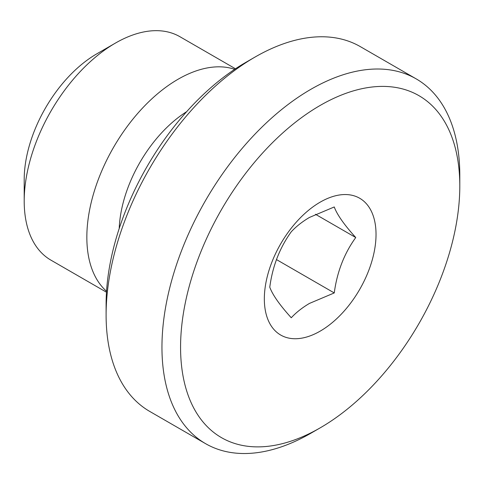 <?xml version="1.0" encoding="UTF-8"?>
<svg xmlns="http://www.w3.org/2000/svg" width="484" height="484" viewBox="0 0 484 484"><rect width="100%" height="100%" fill="white"/><g stroke="black" fill="none" stroke-linecap="round" stroke-linejoin="round"><path stroke-width="0.73" d="M119.209 228.502A100.037 57.759 -60 0 1 186.667 111.665M106.547 291.259A128.998 74.475 -60 0 1 86.842 237.245A128.998 74.475 -60 0 1 138.333 112.699A128.998 74.475 -60 0 1 234.679 69.315M106.486 292.215L50.917 260.138A128.998 74.475 -60 0 1 24.2 201.084A128.998 74.475 -60 0 1 115.416 43.094A128.998 74.475 -60 0 1 179.915 36.705L235.478 68.782M115.416 43.094L96.8 53.839L115.416 43.094M24.2 201.084L24.2 179.588A102.675 59.278 -60 0 1 96.8 53.839M106.105 315.005L106.105 304.261A197.448 113.994 -60 0 1 245.721 62.436L255.026 57.064A210.607 121.593 120 0 0 255.026 57.064A210.607 121.593 120 0 0 106.105 315.005A210.607 121.593 120 0 0 149.725 411.418L205.573 443.659A210.607 121.593 120 0 0 310.879 433.228L320.184 427.856A197.448 113.994 120 0 0 459.8 186.037A197.448 113.994 120 0 0 320.184 105.427A197.448 113.994 120 0 0 180.568 347.246A197.448 113.994 120 0 0 320.184 427.856L310.879 433.228M459.8 186.037L459.8 175.287A210.607 121.593 120 0 0 416.179 78.874A210.607 121.593 120 0 0 310.879 89.304A210.607 121.593 120 0 0 173.29 274.894A210.607 121.593 120 0 0 205.573 443.659M355.752 237.535C344.245 253.422 337.082 271.893 334.256 292.935L309.439 303.426C302.21 307.709 296.154 312.489 291.265 317.758C279.764 305.077 272.595 294.883 269.769 287.175C272.553 266.248 279.716 247.784 291.265 231.775C296.154 226.506 302.21 221.726 309.439 217.443L334.256 206.958C337.039 214.6 344.203 224.794 355.752 237.535L315.453 214.273M320.184 202.155A78.977 45.599 -60 0 1 376.032 234.401A78.977 45.599 -60 0 1 320.184 331.129A78.977 45.599 -60 0 1 264.337 298.882A78.977 45.599 -60 0 1 320.184 202.155M416.179 78.874L360.332 46.633A210.607 121.593 120 0 0 255.032 57.064L245.721 62.436M334.256 292.935L276.443 259.557"/></g></svg>
